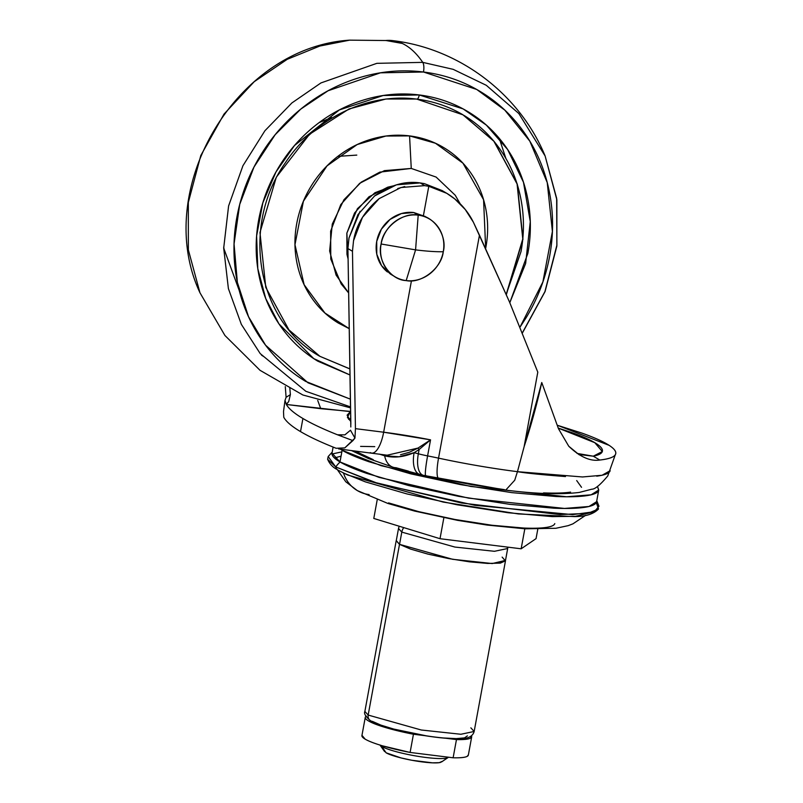 <?xml version="1.0" encoding="UTF-8"?>
<svg xmlns="http://www.w3.org/2000/svg" width="803" height="803" viewBox="0 0 803 803"><rect width="100%" height="100%" fill="white"/><g stroke="black" fill="none" stroke-linecap="round" stroke-linejoin="round"><path stroke-width="1.2" d="M443.266 251.73C447.632 235.721 433.841 215.595 418.192 215.144L415.573 249.874C426.805 251.259 436.039 251.881 443.266 251.73A33.626 30.926 -59.3 0 1 406.188 280.588L415.573 249.874L381.114 244.002C376.748 260.021 390.539 280.137 406.188 280.588C421.294 283.961 441.69 268.092 443.266 251.73C436.039 251.881 426.805 251.259 415.573 249.874L418.192 215.144A33.626 30.926 -59.3 0 1 432.566 221.166A33.626 30.926 -59.3 0 1 443.266 251.73M390.358 274.014L381.576 265.673L376.788 254.22L376.717 241.402L381.385 229.176L390.067 219.4L401.45 213.558L413.806 212.544L418.192 215.144C403.086 211.771 382.69 227.64 381.114 244.002L415.573 249.874L406.188 280.588A33.626 30.926 -59.3 0 1 391.814 274.566A33.626 30.926 -59.3 0 1 381.114 244.002A33.626 30.926 -59.3 0 1 418.192 215.144L413.806 212.544A33.626 30.926 120.7 0 0 379.227 233.292A33.626 30.926 120.7 0 0 387.427 271.966M413.806 212.544L425.239 216.519M596.529 501.995C595.786 504.505 591.711 506.302 584.313 507.376C576.915 508.45 566.747 508.721 553.829 508.189L509.704 504.324L458.684 496.354L408.506 485.504L366.83 473.429C354.956 469.343 346.013 465.519 339.99 461.946L378.926 477.343L468.601 498.141L564.459 508.44L588.97 506.492L596.599 501.694L598.747 490.011L591.108 494.809L566.607 496.756L470.749 486.457L381.074 465.67L342.138 450.272L339.99 461.946C333.968 458.383 331.328 455.341 332.081 452.832M333.115 447.08L332.01 453.133L339.99 461.946L342.138 450.272C348.151 453.836 357.104 457.66 368.968 461.745L410.654 473.82L460.822 484.671L511.852 492.64L555.967 496.505C568.895 497.037 579.063 496.766 586.461 495.692C593.859 494.618 597.934 492.821 598.677 490.312L597.452 486.377L598.747 490.011M596.298 502.558L598.526 509.002L587.796 513.368L559.922 514.572L461.504 502.999L373.897 482.201L335.754 466.965A27.473 25.264 -59.3 0 1 340.081 462.006A27.473 25.264 120.7 0 0 335.754 466.965L377.862 483.416L474.985 505.338L572.529 514.613L594.35 511.732L598.968 506.231L596.78 500.731M338.495 470.387A5.601 5.149 -59.3 0 1 335.754 466.965A5.601 5.149 120.7 0 0 338.023 470.146L347.538 474.974L443.126 502.066L518.387 513.94L574.326 516.6L594.079 511.832M343.523 473.097A35.754 32.883 120.7 0 0 357.154 490.482A35.754 32.883 -59.3 0 1 343.523 473.097M373.234 459.667L357.455 452.169A23.397 21.52 -59.3 0 1 351.684 450.563M283.509 411.558L283.77 417.259A299.931 43.814 10.4 0 0 300.513 431.592L302.922 418.504A299.931 43.814 -169.6 0 1 286.34 404.471L285.015 400.386L286.34 404.471L350.339 411.618L347.418 417.389L350.821 421.465L347.107 415.151L350.65 411.437L320.748 408.687L317.717 400.446L320.748 408.687L286.34 404.471L288.709 401.57L290.385 394.614L286.099 397.314L285.286 386.624L286.099 397.314M360.105 211.279L349.004 237.999L347.92 248.579L352.467 251.269L353.541 240.689C356.271 224.689 364.803 210.677 379.146 198.632L400.998 187.511L424.717 185.634L420.18 182.933C405.254 180.725 390.067 185.061 374.61 195.942L396.461 184.82L420.18 182.933L424.375 183.626L443.045 191.114M397.736 188.534L404.732 186.567M423.703 185.513L428.792 186.296L423.432 215.495L428.792 186.296C437.966 188.143 446.609 192.339 454.719 198.883C462.598 205.287 468.822 213.076 473.399 222.23L479.461 235.189L438.538 458.142A144.741 21.149 10.4 0 0 517.473 471.672L524.118 446.689L537.799 372.15L509.483 301.958L479.461 235.189L438.538 458.142A105.263 15.377 10.4 0 0 427.597 455.893A105.263 15.377 -169.6 0 1 438.538 458.142A23.397 4.607 102.1 0 0 438.769 478.558A23.397 4.607 -77.9 0 1 438.538 458.142A144.741 21.149 -169.6 0 0 517.473 471.672C525.764 473.118 541.764 474.744 565.483 476.55M400.526 454.729L409.389 452.25L418.012 448.074L430.549 439.853L419.126 449.509L418.343 453.785L419.126 449.509L414.117 452.671A165.629 24.19 10.4 0 0 418.343 453.785A26.318 3.844 10.4 0 0 427.597 455.893L430.549 439.853L383.653 432.215L411.447 280.779L383.653 432.215L355.438 428.651L352.467 251.269L353.541 240.689L362.484 217.312L379.146 198.632M336.106 448.275L344.798 447.893L352.898 440.616L337.471 434.774L341.536 435.286L337.471 434.774C323.097 429.063 311.584 423.643 302.922 418.504L300.513 431.592A299.931 43.814 10.4 0 0 336.096 448.265A299.931 43.814 -169.6 0 1 300.513 431.592A299.931 43.814 -169.6 0 1 283.77 417.259L283.509 411.578L285.015 400.386L286.089 397.314L285.015 400.386M354.946 438.117L350.479 430.227L344.899 434.865L337.471 434.774A299.931 43.814 -169.6 0 1 302.922 418.504C294.259 413.374 288.729 408.697 286.34 404.471M350.821 426.975L347.92 248.579L349.004 237.999L357.937 214.622L374.61 195.942M505.78 490.091C535.621 493.905 560.092 494.688 579.214 492.45L591.821 489.198C595.003 489.278 600.323 484.851 607.781 475.918L615.279 454.779C616.905 452.23 614.857 449.088 609.126 445.344C603.394 441.61 594.431 437.565 582.225 433.198L557.282 425.239L609.126 445.344C614.797 449.058 616.845 452.199 615.279 454.779C613.773 457.258 608.604 459.005 599.761 460.039C590.215 461.494 579.876 456.887 568.755 446.227L558.466 428.702L541.754 382.519L524.118 446.689L537.799 372.15L509.483 301.958L473.399 222.23L465.278 209.543L454.719 198.883L446.739 193.302L428.792 186.296L424.717 185.634L420.18 182.933L424.375 183.626L442.112 190.562L445.775 192.73M579.264 454.849L568.755 446.227L558.466 428.702L541.754 382.519A621.964 572.077 -59.3 0 1 524.118 446.689L517.463 471.682M596.709 476.159C604.92 475.095 609.407 473.278 610.16 470.699L602.039 475.266L582.506 476.962L517.443 471.682L514.723 480.234L505.749 490.081L423.412 475.336L393.129 467.256L368.447 458.523L351.423 450.533M558.266 428.119L594.802 442.684L602.32 451.527L593.276 456.194L579.766 454.608M350.76 418.323L348.632 419.307L350.76 418.323M577.046 453.404L593.276 456.194L599.761 460.039L593.276 456.194C599.118 455.03 602.18 453.293 602.441 450.965C602.712 448.636 600.162 445.876 594.802 442.684C589.442 439.482 581.613 436.059 571.314 432.415L558.256 428.089M615.279 454.779C613.653 457.319 608.483 459.075 599.761 460.039M350.861 424.215L347.92 248.579L352.467 251.269L355.438 428.651L354.946 438.107L350.479 430.227L344.848 434.875M289.813 388.03L290.385 394.614L289.813 388.03M344.899 434.865L337.471 434.774L352.898 440.616L354.946 438.107L344.778 447.913M286.992 403.467L288.709 401.57L290.385 394.614L286.089 397.314M426.182 475.697A23.397 2.148 -78.8 0 1 425.791 475.878A23.397 2.148 -78.8 0 1 427.597 455.893L430.549 439.853A105.263 15.377 10.4 0 0 383.653 432.215A26.318 9.325 97.2 0 1 371.849 453.103A26.318 9.325 -82.8 0 0 383.653 432.215L355.438 428.651L354.946 438.107M338.615 448.917L388.642 455.391M371.849 453.103A26.318 9.325 97.2 0 1 370.334 452.591M384.175 454.769L384.657 455.813L384.175 454.769M379.267 454.086A165.99 24.251 10.4 0 0 384.657 455.813A165.99 24.251 -169.6 0 1 379.267 454.086M421.525 474.503A23.397 11.112 -75 0 1 419.517 474.302A23.397 11.112 -75 0 1 414.117 452.671L399.051 456.777L384.657 455.813A23.397 15.046 107.5 0 0 393.058 467.236A23.397 15.046 -72.5 0 1 384.657 455.813C394.022 458.162 403.839 457.118 414.117 452.671L419.126 449.509L418.012 448.074L419.126 449.509L430.549 439.853L418.012 448.074L387.187 455.211M408.426 471.13L395.989 467.717A23.397 15.046 -72.5 0 1 393.058 467.236M425.148 475.466A23.397 10.499 -75.3 0 1 423.281 475.306A23.397 10.499 -75.3 0 1 418.343 453.785A165.629 24.19 -169.6 0 1 414.117 452.671A23.397 11.112 105 0 0 419.517 474.302M425.791 475.878A23.397 2.148 101.2 0 1 427.597 455.893A26.318 3.844 -169.6 0 1 418.343 453.785A23.397 10.499 104.7 0 0 423.281 475.306M504.435 489.629L472.204 484.761L439.552 478.458A23.397 4.607 -77.9 0 1 438.769 478.558M369.119 494.588A35.754 32.883 -59.3 0 1 357.154 490.482M578.561 516.289L552.243 516.61L508.138 512.746L457.138 504.786L406.98 493.935L365.325 481.86L343.022 472.847M396.752 456.696L384.246 455.692M341.054 456.174L334.53 457.921M335.754 466.965L327.614 459.276L328.186 456.536L335.754 466.965M332.111 453.996L341.837 451.868M374.76 446.639L360.587 446.388M340.291 449.128L342.138 450.272L340.301 449.128M554.803 523.576C554.261 525.393 551.31 526.688 545.96 527.461C540.6 528.244 533.242 528.434 523.887 528.053L491.958 525.252L455.03 519.491L418.714 511.641L388.552 502.899M576.695 480.565L581.533 487.311M570.602 492.119C564.037 493.082 555.014 493.343 543.531 492.912M447.01 757.972A35.091 5.129 -169.6 0 1 414.79 755.784A35.091 5.129 -169.6 0 1 381.756 746.439A35.091 5.129 10.4 0 0 417.59 756.265A35.091 5.129 10.4 0 0 448.315 757.39M441.891 761.505L439.231 762.669L432.606 762.85L411.919 760.28L401.018 757.922L386.123 752.802L381.756 746.439L386.123 752.802A29.239 4.276 10.4 0 0 413.645 760.592A29.239 4.276 10.4 0 0 440.496 762.418M399.171 526.216L398.509 528.484L401.801 532.118A10.238 9.415 -59.3 0 1 403.748 527.611A10.238 9.415 120.7 0 0 401.801 532.118L398.509 528.484L396.26 540.72L399.553 544.354L452.621 559.289L492.169 563.535L505.438 560.755L507.677 548.519L494.417 551.3L454.869 547.054L401.801 532.118L399.553 544.354L401.801 532.118L454.869 547.054L494.417 551.3L507.677 548.519L507.847 547.144M507.165 547.054L507.677 548.519M470.859 727.839L474.161 731.473L460.882 734.263L421.294 730.007L368.165 715.061A5.852 5.38 120.7 0 0 370.595 720.773M467.386 735.879L464.566 737.877L456.295 738.609L443.547 737.977A49.706 7.257 -169.6 0 1 426.363 735.839L393.771 729.074L380.933 725.129L372.532 721.425A5.852 5.38 -59.3 0 1 368.165 715.061L421.294 730.007L460.882 734.263L474.161 731.473C473.619 733.28 471.783 739.864 456.124 738.76C445.575 738.599 432.707 737.144 417.5 734.404C403.678 732.015 379.96 726.313 370.595 720.763C365.636 716.667 363.729 713.556 364.873 711.418L368.165 715.061L399.503 544.354L368.165 715.061L364.873 711.418L396.2 540.71L399.503 544.354L396.2 540.71M505.499 560.384L492.219 563.555L452.621 559.3L399.503 544.354L410.584 549.091L427.798 554.08L448.526 558.557L469.604 561.849L487.822 563.445L500.42 563.114L505.509 560.374M502.136 557.111L505.408 560.875L500.359 563.094L487.782 563.435L469.584 561.839L448.526 558.547L427.828 554.07L410.624 549.091L399.553 544.354L396.291 540.59M471.471 735.849L470.498 738.168C468.33 739.302 463.652 739.764 456.465 739.583L445.836 738.258L456.465 739.583L453.123 757.791L456.465 739.583A54.092 7.9 -169.6 0 0 471.672 736.933A54.092 7.9 -169.6 0 0 471.441 735.869M361.902 735.869A54.092 7.9 10.4 0 0 410.102 752.441L413.445 734.233L424.426 735.598L413.445 734.233L410.102 752.441L453.123 757.791A54.092 7.9 10.4 0 0 468.33 755.151M366.449 716.105C364.281 717.23 364.953 718.836 368.477 720.923C372 723.011 377.822 725.25 385.942 727.659L413.445 734.233A54.092 7.9 -169.6 0 1 365.245 717.661M468.39 754.81L467.155 756.386C464.987 757.51 460.31 757.972 453.123 757.791L410.102 752.441L382.599 745.867C374.479 743.458 368.657 741.219 365.134 739.131L361.972 735.337M386.123 752.802L384.396 750.815M377.219 499.737L373.786 518.447L377.219 499.737M443.868 517.714L440.014 538.703L373.786 518.447L440.014 538.703L443.868 517.714M524.821 528.806L521.147 548.8L440.014 538.703L521.147 548.8L524.821 528.806M537.789 529.207L536.053 538.632L521.147 548.8L536.053 538.632L537.789 529.207M485.664 248.388L483.577 199.756L462.96 163.19L435.477 143.255L409.57 135.898L411.256 168.439L409.57 135.898C422.107 137.464 433.71 141.489 444.37 147.983C455.03 154.477 463.943 162.949 471.1 173.388C478.257 183.827 483.115 195.45 485.674 208.248C488.234 221.046 488.304 234.044 485.875 247.244L485.664 248.388M319.835 356.291L349.937 368.898M349.937 368.958L319.935 356.341L288.97 329.923L265.773 287.374L259.971 232.539L276.302 177.212L309.577 134.231L349.004 108.977L385.922 99L416.556 99.03A5.26 1.917 -82.9 0 0 416.867 99.14A5.26 1.917 97.1 0 1 416.556 99.03L463.05 114.859L494.096 141.388L517.303 184.148L522.954 239.214L506.342 294.631L522.954 239.214L517.303 184.148L494.096 141.388L463.05 114.859C448.837 106.468 433.439 101.228 416.847 99.13A5.26 1.917 -82.9 0 0 419.266 94.965A5.26 1.917 97.1 0 1 416.867 99.14C367.985 92.445 314.344 118.372 285.185 163.019C240.097 226.938 257.432 321.913 319.935 356.341L349.937 368.958M509.795 302.701L525.634 263.504L530.271 221.608L523.466 182.241L507.616 149.488L486.367 125.127L463.13 108.907L419.266 94.965C437.123 97.183 453.625 102.914 468.791 112.159C483.958 121.394 496.635 133.449 506.823 148.304C517.002 163.16 523.917 179.691 527.561 197.899C531.205 216.107 531.295 234.606 527.852 253.397L509.795 302.701M423.482 72.009L476.741 89.474L504.786 110.101L529.819 141.137L547.234 182.582L552.404 231.485L542.888 281.943L520.013 327.132L526.186 317.627C537.819 298.445 545.639 277.938 549.654 256.107C553.658 234.275 553.548 212.775 549.312 191.616C545.076 170.457 537.046 151.245 525.212 133.991C513.378 116.726 498.653 102.724 481.027 91.984C463.401 81.254 444.22 74.589 423.482 72.009A8.773 3.192 -82.9 0 0 422.739 62.363A8.773 3.192 97.1 0 1 423.482 72.009C402.745 69.429 382.027 71.126 361.34 77.098C340.643 83.07 321.551 92.867 304.056 106.478C286.561 120.099 271.986 136.49 260.353 155.682C248.709 174.863 240.89 195.37 236.885 217.201C232.88 239.033 232.99 260.533 237.226 281.692C241.452 302.851 249.492 322.053 261.316 339.318C273.15 356.582 287.875 370.584 305.501 381.325L350.439 399.181L307.971 382.79L265.552 345.18L248.539 316.723L237.357 282.365L234.054 243.961L239.716 204.404L253.999 167.034L275.178 134.703L300.734 109.128L328.086 90.759L380.461 72.822L423.482 72.009M522.402 333.004L545.076 291.549L556.85 246.099L556.87 199.817L545.117 155.983L518.838 113.534L486.287 85.299L453.183 69.339L422.739 62.363L453.183 69.339L486.287 85.299L518.838 113.534L545.117 155.983L556.65 198.321L556.891 245.156L544.916 291.65L522.341 332.874M385.821 40.491L402.263 43.442L385.821 40.491A233.924 85.188 97.1 0 1 392.567 40.602A233.924 85.188 97.1 0 1 422.739 62.363A233.924 85.188 -82.9 0 0 392.567 40.602M505.9 158.502L499.265 138.327M337.802 156.384L356.793 155.099M319.243 122.528L331.699 117.599M224.348 250.616L223.696 247.123M223.696 248.097L239.254 290.586M264.046 356.753L261.537 355.187M350.59 407.884L302.851 394.986L260.021 370.303L224.92 335.473L199.957 292.764L188.354 249.884L188.324 202.466L200.79 155.531L223.987 114.136L254.21 81.695L287.273 59.292L319.795 46.052L349.666 40.15L319.795 46.052L287.273 59.292L254.21 81.695L223.987 114.136L200.79 155.531L188.324 202.466L188.354 249.884L199.957 292.764C151.626 189.538 235.921 47.307 349.666 40.15L392.537 40.602C459.125 48.331 519.611 93.891 545.117 155.983M350.57 406.92L305.853 391.302L260.202 353.581L241.342 324.362L228.393 288.598L223.696 248.107L228.594 205.959L242.918 165.769L264.91 130.759L291.87 102.955L320.949 82.93L376.848 63.337L422.739 62.363L376.848 63.337L320.949 82.93L291.87 102.955L264.91 130.759L242.918 165.769L228.594 205.959L223.696 248.107L228.393 288.598L241.342 324.362L260.202 353.581L305.853 391.302L350.57 406.92M350.038 375.001L317.737 361.149C302.57 351.915 289.893 339.86 279.715 325.004C269.527 310.149 262.621 293.617 258.978 275.409C255.334 257.201 255.234 238.702 258.686 219.912C262.129 201.121 268.864 183.475 278.882 166.964C288.899 150.452 301.436 136.339 316.492 124.626C331.549 112.912 347.98 104.48 365.787 99.341C383.593 94.202 401.42 92.746 419.266 94.965L383.202 95.517L339.338 109.941L294.49 145.524L275.991 171.932L262.852 202.788L256.619 235.911L257.793 268.654L265.743 298.555L278.952 323.88L313.772 358.63L350.038 374.981M464.094 115.481C478.708 124.395 490.924 136.008 500.741 150.322C510.557 164.645 517.212 180.575 520.725 198.13C524.239 215.676 524.339 233.512 521.006 251.62L506.231 294.37L522.773 238.963L517.082 183.957L493.875 141.238L462.849 114.739M349.265 328.688L338.214 322.987C327.554 316.492 318.64 308.021 311.484 297.582C304.327 287.143 299.469 275.519 296.909 262.722C294.35 249.924 294.279 236.925 296.709 223.716C299.128 210.516 303.865 198.11 310.902 186.507C317.938 174.903 326.751 164.986 337.33 156.746C347.92 148.515 359.463 142.593 371.98 138.979C384.496 135.366 397.023 134.342 409.57 135.898L385.862 136.048L357.164 144.56L327.042 165.86L303.393 201.262L294.972 244.694L304.126 284.704L324.914 313.019L349.265 328.668M348.663 292.944L336.106 275.108L329.642 250.978L332.281 224.067L343.935 199.766L361.22 182.151L379.859 172.113L411.256 168.439L384.406 170.637L359.654 183.335L340.773 204.594L330.635 231.174L330.776 259.038L341.195 283.941L348.663 292.965M460.209 203.842L455.211 195.219L436.119 177.072L411.256 168.439M392.757 185.995L374.921 192.74L357.435 208.68L346.876 233.061L348.09 258.947L346.966 254.37L346.856 233.191L354.555 212.996L368.908 196.835L387.719 187.189L392.797 185.985M424.938 216.338L429.334 218.938M390.649 274.194L395.046 276.794M574.326 516.6C585.528 516.61 593.588 514.081 598.526 509.002M585.598 515.345L572.93 523.847L568.173 525.654L555.907 528.274L525.122 528.816L487.12 525.062L457.539 520.344L414.539 511.059L387.849 503.431L357.275 490.563L345.792 481.78L337.451 469.805M338.033 470.146C337.471 469.343 331.227 467.687 327.614 459.276M328.186 456.536L332.181 452.169M441.479 761.997L448.184 757.48M474.161 731.473L505.488 560.765M361.922 735.578L365.265 717.37M471.682 736.903L468.34 755.111M384.587 751.558L379.919 744.953"/></g></svg>
